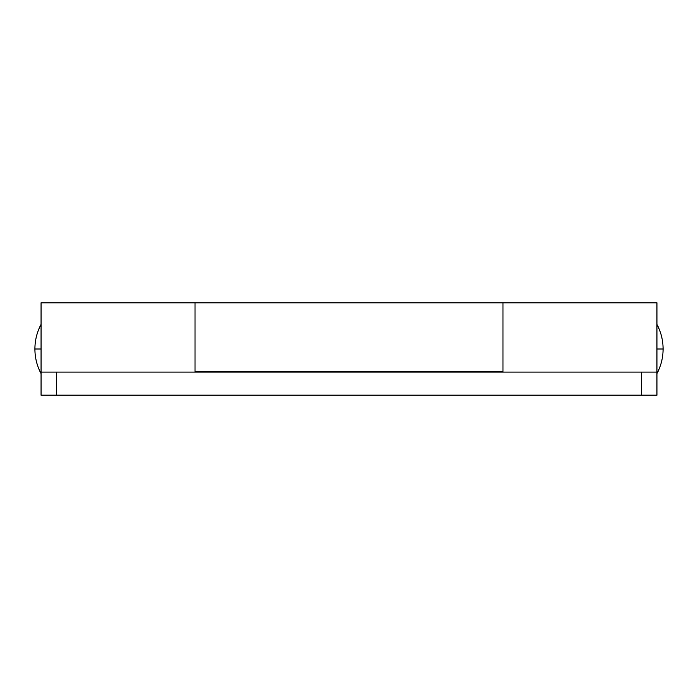 <?xml version="1.0" encoding="UTF-8"?>
<svg xmlns="http://www.w3.org/2000/svg" width="698" height="698" viewBox="0 0 698 698"><rect width="100%" height="100%" fill="white"/><g stroke="black" fill="none" stroke-linecap="round" stroke-linejoin="round"><path stroke-width="1.05" d="M641.541 395.19L641.541 372.095L656.94 372.095L656.94 395.19L41.06 395.19L41.06 372.095L56.459 372.095L56.459 395.19M641.541 372.095L56.459 372.095M195.03 372.095L195.03 302.81L195.03 371.746L502.97 371.746L502.97 302.81L502.97 372.095M656.94 372.095L656.94 302.81L41.06 302.81L41.06 372.095M656.94 324.361C661.015 332.074 663.065 340.284 663.1 349L656.94 349M41.06 349L34.9 349C34.935 340.284 36.985 332.074 41.06 324.361M656.94 373.639C661.015 365.926 663.065 357.716 663.1 349M41.06 373.639C36.985 365.926 34.935 357.716 34.9 349"/></g></svg>
